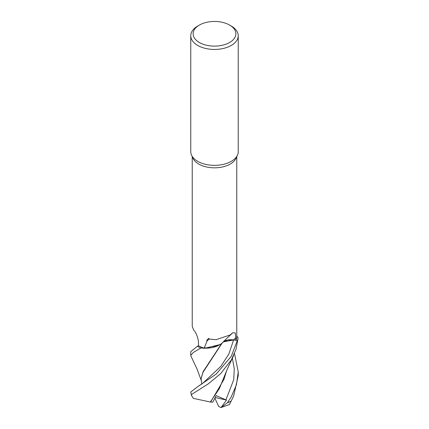 <?xml version="1.0" encoding="UTF-8"?>
<svg xmlns="http://www.w3.org/2000/svg" width="429" height="429" viewBox="0 0 429 429"><rect width="100%" height="100%" fill="white"/><g stroke="black" fill="none" stroke-linecap="round" stroke-linejoin="round"><path stroke-width="0.64" d="M233.628 355.475L226.989 369.803L219.375 388.588L210.339 402.016L193.388 398.38L191.409 395.361L191.441 394.567L208.29 383.853L220.651 373.643L231.29 359.958L236.014 349.303L238.143 337.939A23.734 13.701 180 0 1 237.307 340.54L233.596 339.934L223.364 341.881L222.769 342.374M222.431 342.712L221.922 343.205A19.632 11.336 180 0 1 219.959 344.621A19.632 11.336 180 0 1 204.188 348.144A22.265 12.854 180 0 1 198.498 345.688L198.455 343.044C198.648 339.098 195.914 331.826 193.699 330.233L193.946 330.427M200.858 347.973L211.476 347.758L220.324 344.39L211.492 347.753L200.901 347.978A23.734 13.701 180 0 1 197.415 346.262L190.755 351.619L190.755 355.357L193.42 352.386L200.858 347.973A23.745 13.712 180 0 1 197.404 346.267M229.612 25.064L231.29 26.035A23.745 13.712 180 0 1 238.245 35.73L238.245 151.646A23.745 13.712 180 0 1 237.446 155.175A23.745 13.712 180 0 1 231.29 161.342A23.745 13.712 180 0 1 208.338 164.886A23.745 13.712 180 0 1 191.554 155.175A23.745 13.712 180 0 1 190.755 151.646L190.755 35.73A23.745 13.712 180 0 1 197.71 26.035L199.388 25.064A21.375 12.339 180 0 1 229.612 25.064A21.375 12.339 180 0 1 229.612 42.514A21.375 12.339 180 0 1 199.388 42.514A21.375 12.339 180 0 1 199.388 25.064L197.71 26.035M237.446 155.175L236.014 158.285A22.265 12.854 180 0 1 230.244 164.066A22.265 12.854 180 0 1 208.719 167.385A22.265 12.854 180 0 1 192.986 158.285L191.554 155.175M238.245 35.73A23.745 13.712 180 0 1 231.29 45.42A23.745 13.712 180 0 1 205.411 48.397A23.745 13.712 180 0 1 190.755 35.73M192.235 156.655L192.235 326.303L193.699 330.233A401.839 234.995 153.8 0 1 194.214 330.689M204.188 348.144L207.068 340.991C205.636 341.023 209.754 336.84 209.009 339.066L216.098 339.661L230.244 334.947L232.727 332.759L235.339 332.968L235.907 340.288A22.265 12.854 180 0 0 236.765 336.754L236.765 156.655M238.154 337.961A23.745 13.712 180 0 1 237.323 340.54L233.591 339.94L237.307 340.54A23.734 13.701 180 0 0 238.143 337.939L236.765 335.955M223.214 341.929A9.658 5.577 180 0 1 233.601 339.907L235.907 340.288M231.773 333.757A401.839 308.623 69.1 0 0 222.056 343.093A19.632 11.336 180 0 1 221.922 343.205M223.364 341.881L233.591 339.94L227.563 340.084L222.866 342.278M222.367 342.782L222.066 343.146M207.068 340.991A409.202 314.28 69.1 0 1 209.009 339.066M198.498 345.656L197.415 346.262A23.734 13.701 180 0 0 200.901 347.978L204.671 348.284L219.959 344.621M190.916 356.027L190.755 355.357M234.497 353.485L238.245 371.943L236.465 384.695L231.29 396.846L227.386 402.799L221.048 407.518L226.491 400.101L216.141 395.618L212.881 402.091L210.628 402.064L223.906 379.461L226.405 371.396M233.639 396.042L229.445 404.547L233.639 396.042L238.245 375.654L238.245 371.943M237.323 340.54L231.29 356.258L216.307 373.959L197.571 386.77L190.782 391.972L191.409 395.361M210.628 402.064L210.264 402M201.855 384.046L201.083 378.871L202.981 372.345L222.083 343.13M221.793 343.318L203.121 371.67L201.083 378.651M221.048 407.518L229.445 404.547M226.491 400.101L215.197 397.506M220.855 407.55L218.693 406.456L214.87 398.15M233.601 339.907A398.729 306.231 69.1 0 1 235.891 337.698M233.591 339.94L228.85 354.059L220.828 366.366L202.601 383.413L197.571 386.77M230.952 401.174A23.745 13.712 180 0 1 227.386 402.799M191.441 394.567A23.745 13.712 180 0 1 190.782 391.972M225.911 399.914L233.741 379.681L234.272 368.801L232.352 358.054M201.083 378.871L201.078 378.437M201.18 380.239L197.067 369.09L190.9 355.99"/></g></svg>
